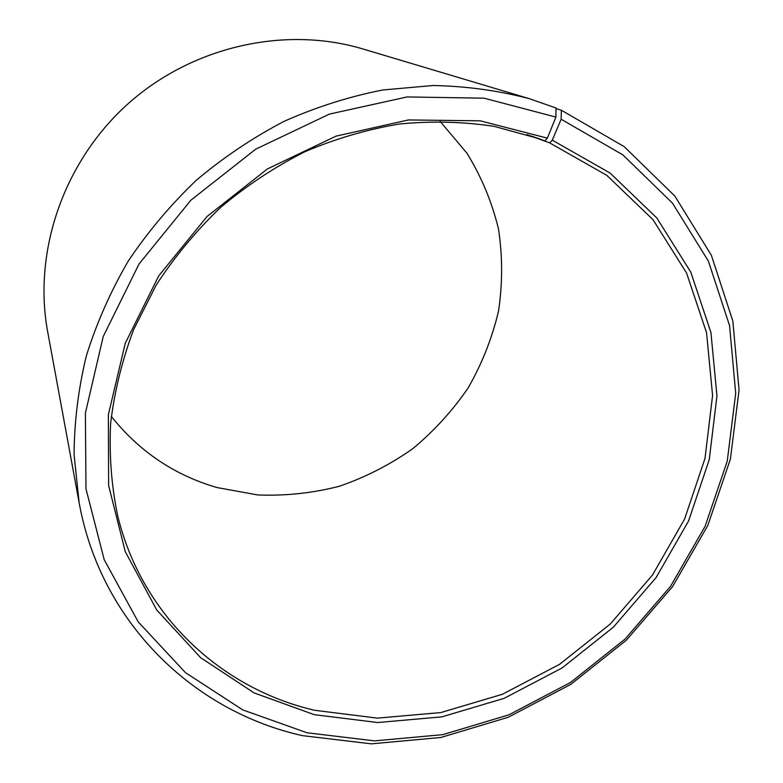 <?xml version="1.0" encoding="UTF-8"?>
<svg xmlns="http://www.w3.org/2000/svg" width="783" height="783" viewBox="0 0 783 783"><rect width="100%" height="100%" fill="white"/><g stroke="black" fill="none" stroke-linecap="round" stroke-linejoin="round"><path stroke-width="1.17" d="M111.294 416.38C139.364 451.595 174.668 475.34 217.194 487.594L257.705 494.944C285.306 496.04 312.525 493.143 339.362 486.263C365.553 477.219 390.012 464.701 412.729 448.718C434.105 430.973 452.613 410.644 468.273 387.722C482.025 363.635 492.096 338.129 498.497 311.223C502.627 283.886 502.637 256.56 498.546 229.233C492.067 202.347 481.555 177.036 467.001 153.292L440.115 121.345M529.367 98.687C498.36 90.554 466.237 86.159 433.009 85.513L382.76 89.986C349.12 96.603 316.244 107.046 284.121 121.326C252.811 137.681 223.517 157.344 196.259 180.315C170.479 204.94 147.762 231.934 128.118 261.307C110.462 291.697 96.524 323.252 86.316 355.981C78.329 388.994 74.258 421.91 74.091 454.727L79.132 502.666L47.685 331.845C32.886 251.92 63.325 161.954 127.786 104.012C192.344 46.177 285.081 25.633 362.94 48.977L529.367 98.687L555.999 108.005L555.901 117.088L547.386 138.151L544.831 140.93L538.322 138.464L494.161 126.366C463.311 121.688 431.785 120.895 399.575 123.998C367.354 129.361 335.799 138.601 304.91 151.716C274.794 166.945 246.684 185.522 220.591 207.436C195.985 231.014 174.482 256.951 156.091 285.247L133.57 329.77C121.982 360.689 114.328 392.019 110.589 423.76C109.121 455.334 111.489 486.037 117.704 515.87C141.929 615.751 221.569 688.854 314.746 710.308L377.396 718.128L440.79 712.579L502.314 694.306L559.542 664.346L610.27 624.031L652.533 574.976L684.596 519.06L705.003 458.407L712.579 395.415L706.55 332.716L686.613 273.15L653.032 219.7L606.796 175.353L549.686 142.888L526.969 134.598M547.386 138.151L480.263 120.827L408.423 119.946L335.995 136.154L267.434 168.922L207.074 216.47L158.704 275.89L125.221 343.385L108.367 414.696L108.612 485.48L125.3 551.731L156.766 610.026L200.654 657.71L254.172 692.945L314.306 714.683L377.719 722.533L441.866 716.866L504.115 698.348L561.998 668.016L613.314 627.222L656.085 577.6L688.551 521.028L709.241 459.67L716.964 395.934L710.925 332.472L690.802 272.161L656.868 218.017L610.104 173.063L552.299 140.147L549.686 142.888M555.901 117.088L484.109 98.188L407.101 96.935L329.359 114.112L255.708 149.171L190.876 200.203L139.002 264.037L103.219 336.553L85.396 413.081L85.993 488.935L104.227 559.757L138.229 621.917L185.424 672.597L242.75 709.907L306.995 732.771L374.577 740.875L442.845 734.64L508.989 714.801L570.484 682.492L625 639.124L670.483 586.418L705.091 526.333L727.25 461.118L735.707 393.281L729.56 325.62L708.419 261.179L672.499 203.159L622.798 154.819L561.147 119.251L552.299 140.147M79.132 502.666C100.772 622.788 193.714 711.541 302.532 735.648L371.396 743.85L440.917 737.469L508.245 717.257L570.827 684.362L626.302 640.24L672.577 586.604L707.812 525.462L730.402 459.073L739.054 389.973L732.839 321.02L711.365 255.287L674.819 196.044L624.188 146.636L561.352 110.217L561.147 119.251M555.989 108.602L561.352 110.217M544.831 140.93L531.823 136.183"/></g></svg>
